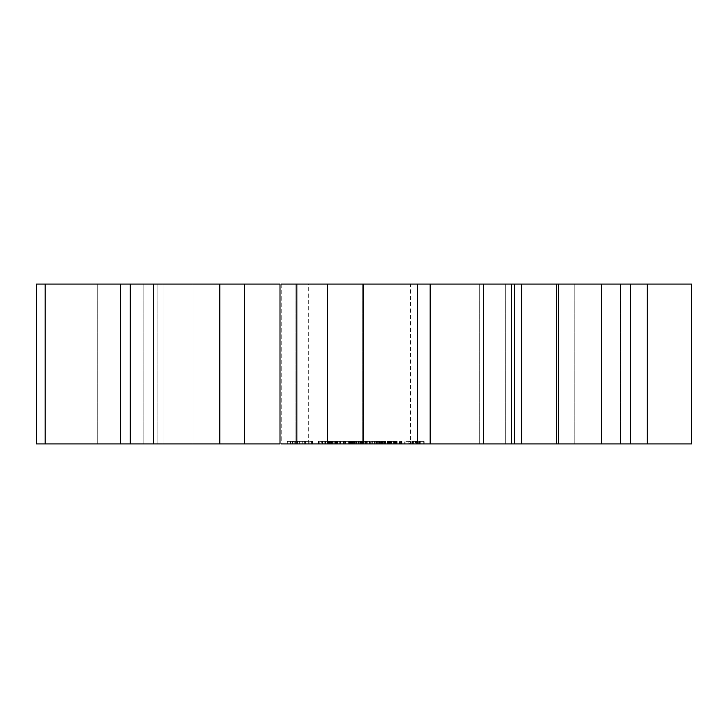 <?xml version="1.0" encoding="UTF-8"?>
<svg xmlns="http://www.w3.org/2000/svg" width="728" height="728" viewBox="0 0 728 728"><rect width="100%" height="100%" fill="white"/><g stroke="black" fill="none" stroke-linecap="round" stroke-linejoin="round"><path stroke-width="0.55" stroke-dasharray="3.64 2.73" d="M691.6 284.075L691.6 443.925L558.54 443.925L647.247 443.925L620.556 443.925L620.556 284.075L691.6 284.075M620.556 284.075L620.556 443.925L558.54 443.925L647.247 443.925L280.007 443.925L281.199 443.925L280.007 443.925L280.007 284.075L620.556 284.075M130.239 284.075L295.104 284.075L281.199 284.075L281.199 443.925L36.4 443.925L143.826 443.925L36.4 443.925L36.4 284.075L193.047 284.075L130.239 284.075L130.239 443.925M410.61 284.075L308.299 284.075L410.61 284.075L410.61 443.925L308.299 443.925L410.61 443.925M295.259 443.925L304.286 443.925L295.259 443.925L295.259 441.368L287.087 441.368L304.286 441.368L295.259 441.368L295.259 443.925M305.314 443.925L306.952 443.925L305.314 443.925L305.314 441.368L304.286 441.368L306.952 441.368L305.314 441.368L305.314 443.925M309.091 443.925L311.63 443.925L309.091 443.925L309.091 441.368L306.952 441.368L311.63 441.368L309.091 441.368L309.091 443.925M312.248 443.925L311.63 443.925L312.458 443.925L312.248 441.368L311.63 441.368L312.458 441.368L312.248 443.925M292.592 443.925L290.454 443.925L292.592 443.925L292.592 441.368L292.592 443.925M287.915 443.925L290.454 443.925L287.287 443.925L287.915 443.925L287.915 441.368L287.915 443.925M287.087 443.925L287.087 441.368M332.141 443.925L327.545 443.925L332.241 443.925L328.474 443.925L332.141 443.925L332.496 441.368L328.674 441.368L332.141 441.368M337.874 443.925L333.87 443.925L337.874 443.925L338.074 441.368L333.87 441.368L337.874 441.368M344.098 443.925L339.193 443.925L344.098 443.925L344.098 441.368L339.193 441.368L344.098 441.368L344.098 443.925M348.293 443.925L345.6 443.925L348.293 443.925L348.293 441.368L345.6 441.368L348.293 441.368L348.293 443.925M355.182 443.925L349.449 443.925L355.182 443.925L355.182 441.368L349.449 441.368L355.182 441.368L350.341 441.368L355.173 441.368L355.173 443.925M321.731 443.925L328.81 443.925L320.001 443.925L328.392 443.925L321.731 443.925L321.731 441.368L318.436 441.368L328.81 441.368L321.731 441.368M330.903 443.925L340.194 443.925L330.13 443.925L330.903 443.925L330.903 441.368L340.194 441.368L330.13 441.368L330.903 441.368L330.903 443.925M341.004 443.925L340.194 443.925L341.004 443.925L341.004 441.368L340.194 441.368L341.004 441.368M343.834 443.925L351.615 443.925L343.834 443.925L343.834 441.368L351.615 441.368L343.834 441.368L343.844 443.925M352.425 443.925L344.635 443.925L352.425 443.925L352.425 441.368L351.615 441.368L352.425 441.368L351.615 441.368L352.425 441.368L352.425 443.925M350.059 443.925L344.635 443.925L350.869 443.925L350.059 443.925L350.059 441.368L344.635 441.368L351.615 441.368L344.635 441.368L350.869 441.368L350.059 441.368L350.059 443.925M363.308 443.925L356.201 443.925L363.308 443.925L363.308 441.368L364.146 441.368L356.201 441.368L363.308 441.368M370.334 443.925L365.42 443.925L370.334 443.925L370.334 441.368L369.478 441.368L370.334 441.368L370.334 443.925M374.556 443.925L371.862 443.925L374.556 443.925L374.556 441.368L371.862 441.368L374.556 441.368L374.556 443.925M379.716 443.925L375.803 443.925L379.716 443.925L379.716 441.368L378.032 441.368L379.716 441.368L379.707 443.925M385.33 443.925L381.426 443.925L385.33 443.925L385.33 441.368L383.647 441.368L385.33 441.368L385.321 443.925M391.491 443.925L387.141 443.925L391.491 443.925L391.491 441.368L387.141 441.368L391.491 441.368L391.491 443.925M366.439 443.925L361.552 443.925L367.112 443.925L366.439 443.925L366.439 441.368L361.552 441.368L366.439 441.368M367.904 443.925L367.094 443.925L367.904 443.925L367.904 441.368L367.094 441.368L367.904 441.368M360.87 443.925L361.543 443.925L361.552 441.368L355.237 441.368L361.543 441.368L361.543 443.925L355.237 443.925L360.87 443.925L360.87 441.368M379.634 443.925L371.853 443.925L380.444 443.925L379.634 443.925L379.634 441.368L371.098 441.368L380.444 441.368L379.634 441.368L379.634 443.925M378.078 443.925L372.663 443.925L378.888 443.925L378.078 443.925L378.078 441.368L372.663 441.368L378.888 441.368L378.078 441.368L378.078 443.925M371.098 443.925L371.881 443.925L371.098 443.925L371.098 441.368L371.098 443.925M383.656 443.925L384.439 443.925L383.656 443.925L383.656 441.368L381.954 441.368L384.939 441.368L382.974 441.368L383.647 441.368L383.656 443.925L384.939 443.925L382.974 443.925L383.647 443.925L383.647 441.368L383.647 443.925M396.742 443.925L393.266 443.925L396.742 443.925L396.742 441.368L393.266 441.368L396.742 441.368L396.742 443.925M400.664 443.925L401.974 443.925L399.354 443.925L400.664 443.925L400.664 441.368L401.974 441.368L399.763 441.368L400.664 441.368L400.664 443.925M396.332 443.925L388.552 443.925L397.142 443.925L389.353 443.925L397.142 443.925L396.332 443.925L396.332 441.368L387.796 441.368L397.142 441.368L389.353 441.368L396.332 441.368L396.332 443.925M394.767 443.925L389.353 443.925L395.586 443.925L394.767 443.925L394.758 441.368L389.353 441.368L395.586 441.368L394.767 441.368L394.767 443.925L394.767 441.368M387.796 443.925L388.561 443.925L387.796 443.925L387.796 441.368L387.796 443.925M409.673 443.925L405.077 443.925L409.673 443.925L409.673 441.368L410.437 441.368L405.077 441.368L409.673 441.368L409.673 443.925M404.313 443.925L405.077 443.925L404.313 443.925L404.313 441.368L405.077 441.368L404.313 441.368L404.313 443.925M412.612 443.925L413.395 443.925L412.612 443.925L412.612 441.368L411.839 441.368L413.395 441.368L412.612 441.368L412.612 443.925M415.424 443.925L417.963 443.925L415.424 443.925L415.424 441.368L413.395 441.368L417.963 441.368L415.424 441.368M419.483 443.925L424.078 443.925L418.718 443.925L419.483 443.925L419.483 441.368L418.718 441.368L424.078 441.368L419.483 441.368L419.483 443.925L419.483 441.368M424.843 443.925L424.078 443.925L424.843 443.925L424.843 441.368L424.078 441.368L424.843 441.368L424.843 443.925M574.165 284.075L574.165 443.925L574.165 284.075M558.54 284.075L558.54 443.925L558.54 284.075M601.555 284.075L601.555 443.925L601.555 284.075M647.247 284.075L647.247 443.925M630.503 284.075L630.503 443.925M556.656 284.075L556.656 443.925M521.621 284.075L521.621 443.925M479.707 284.075L479.707 443.925L479.707 284.075M505.687 284.075L505.687 443.925L505.687 284.075M511.52 284.075L511.52 443.925M483.346 284.075L483.346 443.925M430.148 284.075L430.148 443.925M417.59 284.075L417.59 443.925M362.69 284.075L362.69 443.925L362.69 284.075M363.39 284.075L363.39 443.925M327.509 284.075L327.509 443.925M296.86 284.075L296.86 443.925M281.199 284.075L281.199 443.925M295.104 284.075L295.104 443.925L295.104 284.075M244.654 284.075L244.654 443.925M219.847 284.075L219.847 443.925M153.644 284.075L153.644 443.925M157.084 284.075L157.084 443.925L157.084 284.075M193.047 284.075L193.047 443.925L193.047 284.075M163.063 284.075L163.063 443.925L163.063 284.075M120.63 284.075L120.63 443.925M45.127 284.075L45.127 443.925M97.233 284.075L97.233 443.925L97.233 284.075M143.826 284.075L143.826 443.925L143.826 284.075M294.23 443.925L294.23 441.368L294.23 443.925M297.415 443.925L297.415 441.368M299.681 443.925L299.681 441.368M290.454 443.925L290.454 441.368L290.454 443.925M301.993 443.925L301.993 441.368M304.286 443.925L304.286 441.368L304.286 443.925M287.287 443.925L287.287 441.368L287.287 443.925M306.952 443.925L306.952 441.368L306.952 443.925M311.63 443.925L311.63 441.368L311.63 443.925M312.458 443.925L312.458 441.368M297.488 443.925L297.488 441.368M306.042 443.925L299.772 443.925L299.772 441.368L306.042 441.368L293.502 441.368L299.772 441.368L299.772 443.925L302.211 443.925L302.211 441.368L302.211 443.925L304.204 443.925L304.204 441.368L304.204 443.925L305.551 443.925L305.551 441.368L305.551 443.925L306.042 443.925L306.042 441.368M302.056 443.925L302.056 441.368M332.496 443.925L332.496 441.368M329.411 443.925L329.411 441.368M328.474 443.925L328.683 441.368L327.545 441.368L331.613 441.368L328.474 441.368M327.545 443.925L327.545 441.368L327.545 443.925M331.213 441.368L329.993 441.368L332.241 441.368L331.213 441.368L331.213 443.925M327.609 443.925L327.609 441.368L327.582 443.925M332.177 443.925L332.177 441.368M332.241 443.925L332.241 441.368L332.241 443.925M331.613 443.925L331.613 441.368M338.074 443.925L338.074 441.368M333.87 443.925L333.87 441.368L333.87 443.925M337.182 443.925L334.725 443.925L334.725 441.368L337.182 441.368L334.725 441.368L334.725 443.925L334.725 441.368L334.725 443.925L337.182 443.925L337.182 441.368M343.298 443.925L343.298 441.368L343.298 443.925M343.034 443.925L343.034 441.368M339.994 443.925L339.994 441.368L339.994 443.925M340.513 443.925L340.513 441.368M339.193 443.925L339.193 441.368L339.193 443.925M345.6 443.925L345.6 441.368L345.6 443.925M352.607 443.925L352.607 441.368L352.607 443.925M354.336 443.925L354.336 441.368L354.336 443.925M349.449 443.925L349.449 441.368M350.341 443.925L350.341 441.368L350.35 443.925M355.1 443.925L355.1 441.368M318.436 443.925L318.436 441.368L318.436 443.925M327.254 443.925L327.254 441.368L327.254 443.925M325.234 443.925L325.234 441.368M328.119 443.925L328.119 441.368M325.125 443.925L325.125 441.368M328.392 443.925L328.392 441.368M322.422 443.925L322.422 441.368M327.336 443.925L327.336 441.368M319.911 443.925L319.911 441.368M324.834 443.925L324.834 441.368M318.846 443.925L318.846 441.368M322.131 443.925L322.131 441.368M319.128 443.925L319.128 441.368M320.001 443.925L320.001 441.368L320.001 443.925M321.976 443.925L321.976 441.368M325.589 443.925L325.589 441.368M328.81 443.925L328.81 441.368L328.81 443.925M334.798 443.925L334.798 441.368L334.798 443.925M330.13 443.925L330.13 441.368M335.572 443.925L335.572 441.368M340.194 443.925L340.194 441.368L340.194 443.925M336.354 443.925L336.354 441.368L336.354 443.925M343.079 443.925L343.079 441.368L343.079 443.925M351.615 443.925L351.615 441.368L351.615 443.925M344.635 443.925L344.635 441.368L344.635 443.925M350.869 443.925L350.869 441.368M364.146 443.925L364.146 441.368M361.971 443.925L361.971 441.368M362.48 443.925L362.48 441.368M360.624 443.925L360.624 441.368M361.516 443.925L361.516 441.368M359.759 443.925L359.759 441.368M360.16 443.925L360.16 441.368M358.431 443.925L358.431 441.368M358.84 443.925L358.84 441.368M357.075 443.925L357.075 441.368M357.903 443.925L357.903 441.368M356.201 443.925L356.201 441.368M369.478 443.925L369.478 441.368L366.266 441.368L369.478 441.368L369.478 443.925M366.266 443.925L366.266 441.368L365.42 441.368L366.266 441.368L366.266 443.925M365.42 443.925L365.42 441.368L365.42 443.925M371.862 443.925L371.862 441.368L371.881 443.925M380.253 443.925L380.253 441.368M376.349 441.368L378.032 441.368L375.803 441.368L376.349 441.368L376.349 443.925L376.34 441.368M375.803 443.925L375.803 441.368M385.867 443.925L385.867 441.368M381.426 443.925L381.426 441.368L381.963 441.368L381.426 441.368M388.033 443.925L388.033 441.368M387.141 443.925L387.141 441.368L387.141 443.925M390.344 443.925L390.344 441.368M391.218 443.925L391.218 441.368M387.341 443.925L387.341 441.368M387.305 443.925L387.305 441.368L387.305 443.925M367.094 443.925L367.094 441.368L367.112 443.925M356.693 443.925L356.693 441.368M356.038 443.925L356.038 441.368M367.886 443.925L367.886 441.368M355.237 443.925L355.237 441.368L355.237 443.925M366.33 443.925L366.33 441.368L366.33 443.925M356.01 443.925L356.01 441.368M356.793 443.925L356.793 441.368L356.793 443.925M362.226 443.925L362.226 441.368M380.444 443.925L380.444 441.368M372.663 443.925L372.663 441.368L372.663 443.925M378.888 443.925L378.888 441.368M382.882 443.925L382.882 441.368L382.882 443.925M384.439 443.925L384.439 441.368L384.439 443.925M395.431 443.925L395.431 441.368L395.431 443.925M393.266 443.925L393.266 441.368L394.631 441.368L393.266 441.368L393.266 443.925M394.603 443.925L394.631 441.368M401.565 443.925L401.565 441.368L401.565 443.925M399.763 443.925L399.354 441.368L399.763 443.925M401.974 443.925L401.974 441.368M399.354 443.925L399.354 441.368M388.552 443.925L388.552 441.368L388.561 443.925M397.142 443.925L397.142 441.368L397.142 443.925M389.353 443.925L389.353 441.368L389.353 443.925M395.586 443.925L395.586 441.368M410.437 443.925L410.437 441.368L410.437 443.925M405.077 443.925L405.077 441.368L405.077 443.925M411.839 443.925L411.839 441.368L411.839 443.925M413.395 443.925L413.395 441.368L413.395 443.925M416.498 443.925L416.498 441.368M417.963 443.925L417.963 441.368M415.879 443.925L415.879 441.368M416.816 443.925L416.816 441.368M418.718 443.925L418.718 441.368L418.718 443.925M424.078 443.925L424.078 441.368L424.078 443.925M423.286 443.925L423.286 441.368L420.274 441.368L423.286 441.368L423.286 443.925L423.286 441.368L423.286 443.925L420.274 443.925L420.274 441.368L420.274 443.925L420.274 441.368L420.274 443.925L423.286 443.925M419.501 443.925L419.501 441.368M379.115 441.368L379.324 443.925L378.697 443.925L379.115 441.368M378.032 441.368L376.94 441.368L378.032 441.368L378.032 443.925L378.706 443.925L376.94 443.925L378.032 443.925L378.032 441.368M376.685 443.925L376.685 441.368M379.379 441.368L379.379 443.925M382.546 441.368L382.546 443.925L382.555 441.368M382.3 441.368L382.3 443.925M384.994 441.368L384.994 443.925M405.878 441.368L408.881 441.368L405.878 441.368L405.878 443.925L408.881 443.925L408.881 441.368L408.881 443.925L405.878 443.925L405.878 441.368M299.772 443.925L297.333 443.925L299.772 443.925L299.772 441.368M293.502 443.925L297.333 443.925L297.333 441.368L297.333 443.925L295.341 443.925L295.341 441.368L295.341 443.925L293.994 443.925L293.994 441.368L293.994 443.925L293.502 443.925L293.502 441.368M331.058 443.925L331.058 441.368M332.323 443.925L332.323 441.368M330.194 443.925L330.194 441.368M331.832 443.925L331.832 441.368M331.031 443.925L331.031 441.368M328.683 443.925L328.683 441.368L328.674 443.925M329.921 443.925L329.921 441.368L329.93 443.925M328.892 443.925L328.892 441.368M329.993 443.925L329.993 441.368L329.993 443.925M328.728 443.925L328.728 441.368M331.167 443.925L331.167 441.368M331.24 443.925L331.24 441.368M331.404 443.925L331.404 441.368M328.264 443.925L328.264 441.368M330.767 443.925L330.767 441.368M330.066 443.925L330.066 441.368M328 443.925L328 441.368M329.265 443.925L329.265 441.368M337.31 443.925L337.31 441.368M337.929 443.925L337.929 441.368M336.591 443.925L336.591 441.368M337.51 443.925L337.51 441.368M335.617 443.925L335.617 441.368M336.727 443.925L336.727 441.368M354.026 443.925L354.026 441.368M352.825 443.925L352.825 441.368L352.825 443.925M351.442 443.925L351.442 441.368M350.377 443.925L350.377 441.368M353.608 443.925L353.608 441.368M349.695 443.925L349.695 441.368M352.78 443.925L352.78 441.368M350.996 443.925L350.996 441.368L350.969 443.925M353.945 443.925L353.945 441.368M352.671 443.925L352.671 441.368M353.535 443.925L353.535 441.368M354.208 443.925L354.208 441.368M354.709 443.925L354.709 441.368M381.963 443.925L381.963 441.368L381.954 443.925M388.952 443.925L388.952 441.368M389.908 443.925L389.908 441.368M388.051 443.925L388.051 441.368M390.463 443.925L390.463 441.368M388.898 443.925L388.898 441.368M390.854 443.925L390.854 441.368M390.035 443.925L390.035 441.368L390.008 443.925M391.127 443.925L391.127 441.368M390.663 443.925L390.663 441.368M389.089 443.925L389.089 441.368M389.107 443.925L389.107 441.368M388.242 443.925L388.242 441.368M388.124 443.925L388.124 441.368M394.321 443.925L394.321 441.368M393.848 443.925L393.848 441.368M337.064 443.925L337.064 441.368M337.1 443.925L337.1 441.368M336.818 443.925L336.818 441.368M336.291 443.925L336.291 441.368M335.444 443.925L335.444 441.368M336.245 443.925L336.245 441.368M336.718 443.925L336.718 441.368M379.324 443.925L379.324 441.368L379.324 443.925M378.706 443.925L378.706 441.368L378.697 443.925M377.332 443.925L377.332 441.368M376.931 443.925L376.931 441.368L376.94 443.925M377.359 443.925L377.359 441.368M384.73 443.925L384.73 441.368L384.73 443.925M384.939 443.925L384.939 441.368L384.939 443.925M384.32 443.925L384.32 441.368M382.955 443.925L382.955 441.368L382.974 443.925M382.346 443.925L382.346 441.368L382.355 443.925M384.311 443.925L384.311 441.368M514.414 443.925L514.414 284.075M308.299 443.925L308.299 284.075"/><path stroke-width="1.09" d="M514.414 443.925L514.414 284.075L691.6 284.075L691.6 443.925L362.69 443.925M514.414 284.075L362.69 284.075M327.509 284.075L327.509 443.925L363.39 443.925L363.39 284.075L281.199 284.075M280.007 284.075L36.4 284.075L36.4 443.925L280.007 443.925L280.007 284.075M327.509 443.925L281.199 443.925M647.247 284.075L647.247 443.925M630.503 284.075L630.503 443.925M556.656 284.075L556.656 443.925M521.621 284.075L521.621 443.925M511.52 284.075L511.52 443.925M483.346 284.075L483.346 443.925M430.148 284.075L430.148 443.925M417.59 284.075L417.59 443.925M296.86 284.075L296.86 443.925M244.654 284.075L244.654 443.925M219.847 284.075L219.847 443.925M153.644 284.075L153.644 443.925M130.239 284.075L130.239 443.925M120.63 284.075L120.63 443.925M45.127 284.075L45.127 443.925"/></g></svg>
